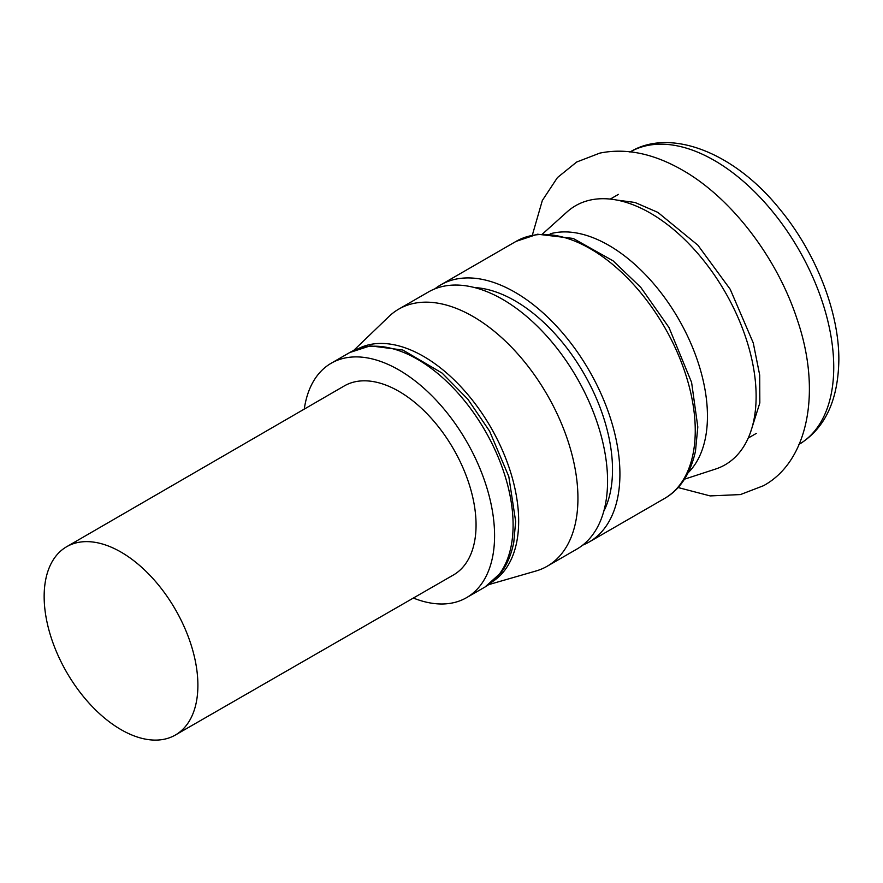 <?xml version="1.0" encoding="UTF-8"?>
<svg xmlns="http://www.w3.org/2000/svg" width="883" height="883" viewBox="0 0 883 883"><rect width="100%" height="100%" fill="white"/><g stroke="black" fill="none" stroke-linecap="round" stroke-linejoin="round"><path stroke-width="1.32" d="M688.177 472.703A139.492 80.541 -120 0 0 707.449 416.191A139.492 80.541 -120 0 0 653.265 283.233A139.492 80.541 -120 0 0 550.241 233.785M684.468 479.193L715.528 469.061A149.569 86.357 -120 0 0 756.124 396.312A149.569 86.357 -120 0 0 684.833 239.69A149.569 86.357 -120 0 0 567.063 211.909L542.769 233.752M582.747 545.109A148.443 85.706 -120 0 0 589.182 541.985A148.443 85.706 -120 0 0 619.921 474.028A148.443 85.706 -120 0 0 555.131 324.646A148.443 85.706 -120 0 0 440.738 284.878A148.443 85.706 -120 0 0 434.822 288.884M603.762 511.345A137.969 79.658 -120 0 0 612.515 469.756A137.969 79.658 -120 0 0 474.568 287.571M488.774 584.612L535.948 571.003A148.443 85.706 -120 0 0 547.195 566.235L576.831 549.116A148.443 85.706 -120 0 0 607.57 481.158A148.443 85.706 -120 0 0 542.78 331.776A148.443 85.706 -120 0 0 428.387 291.997L398.752 309.116A148.443 85.706 -120 0 0 388.995 316.467L353.608 350.518M547.195 566.235A148.443 85.706 -120 0 0 577.935 498.277A148.443 85.706 -120 0 0 513.144 348.884A148.443 85.706 -120 0 0 398.752 309.116M493.122 581.224A134.47 77.638 -120 0 0 518.663 521.091A134.47 77.638 -120 0 0 461.489 387.394A134.47 77.638 -120 0 0 358.73 348.443M197.891 685.252A108.719 62.77 -120 0 0 150.408 575.815A108.719 62.77 -120 0 0 66.622 546.743A108.719 62.77 -120 0 0 44.15 596.489A108.719 62.77 -120 0 0 91.578 705.859A108.719 62.77 -120 0 0 175.342 735.042A108.719 62.77 -120 0 0 197.891 685.252M175.342 735.042L453.409 574.999A109.15 63.024 -120 0 0 476.058 525.01A109.15 63.024 -120 0 0 428.387 415.131A109.15 63.024 -120 0 0 344.26 385.948L66.622 546.743M413.365 598.045A135.342 78.145 -120 0 0 466.544 597.659A135.342 78.145 -120 0 0 494.579 535.705A135.342 78.145 -120 0 0 435.496 399.491A135.342 78.145 -120 0 0 331.202 363.233A135.342 78.145 -120 0 0 304.271 409.105M799.236 444.27A168.852 97.483 -120 0 0 833.74 367.251A168.852 97.483 -120 0 0 760.34 197.649A168.852 97.483 -120 0 0 630.396 151.821M695.252 430.54A148.443 85.706 -120 0 0 630.451 281.147A148.443 85.706 -120 0 0 516.069 241.379L537.548 234.216L573.166 238.432L613.111 260.849L640.782 287.372L668.983 327.494L691.599 382.405L697.813 426.975L695.484 451.158C690.418 473.829 680.098 489.601 664.513 498.498A148.443 85.706 -120 0 0 695.252 430.54M513.1 525.01A135.342 78.145 -120 0 0 454.028 388.796A135.342 78.145 -120 0 0 349.723 352.538L370.275 345.849L402.847 350.043L442.14 373.112L467.824 399.182L489.557 431.092L508.807 476.555L515.661 521.445L513.796 542.184C511.389 554.425 507.151 564.568 501.058 572.637L485.076 586.974A135.342 78.145 -120 0 0 513.1 525.01M618.431 194.381L610.263 199.094M516.069 241.379L440.738 284.878M629.921 152.086C669.237 127.781 733.199 151.313 779.457 208.752C815.704 252.273 839.225 312.008 838.85 360.121C838.133 400.739 824.766 428.884 798.762 444.546M664.513 498.498L589.182 541.985M756.4 433.343L748.232 438.067M331.202 363.233L349.723 352.538M466.544 597.659L485.076 586.974M532.35 235.11L542.328 200.496L557.438 177.582L576.687 162.019L599.789 153.123C625.804 147.814 653.332 153.454 682.349 170.055C731.267 197.792 776.952 257.516 797.062 319.116C821.974 391.224 808.309 461.202 763.552 485.683L740.451 494.568L710.175 495.915L678.078 487.526M616.831 200.077L634.976 202.461L657.901 212.406L697.89 245.187L730.219 289.293L753.254 342.913L759.7 375.098L759.833 402.924L750.671 431.886"/></g></svg>
